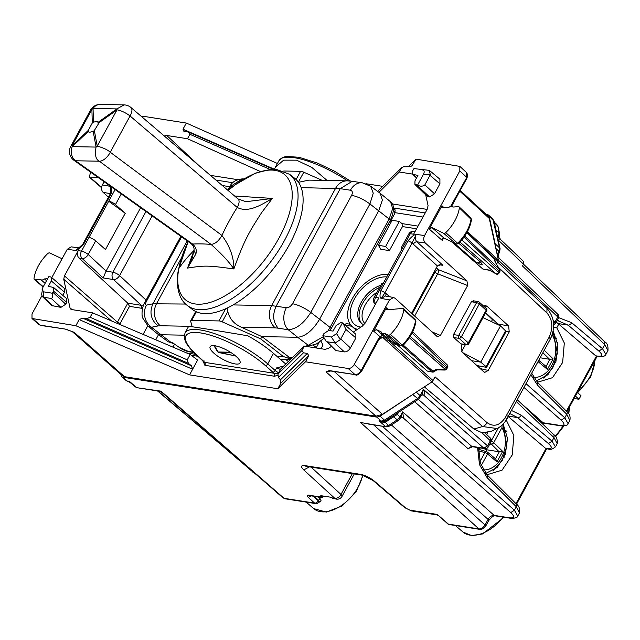 <?xml version="1.0" encoding="UTF-8"?>
<svg xmlns="http://www.w3.org/2000/svg" width="640" height="640" viewBox="0 0 640 640"><rect width="100%" height="100%" fill="white"/><g stroke="black" fill="none" stroke-linecap="round" stroke-linejoin="round"><path stroke-width="0.96" d="M575.456 396.096L578.976 399.272L574.136 398.512M577.432 392.472L580.952 395.648L578.976 399.272M506.032 420.216L508.336 416.624L507.64 416.032M486.464 474.216L487.84 474.496L502.056 470.176L512.216 454.968L513.88 435.504L506.344 420.272M503.144 424.024L507.512 438.384L505.36 454.416L497.32 467.384L485.768 473.416M553.584 327.28L556.776 327.784L558.76 324.136L556.264 322.16M536.896 381.728L538.272 382.008L552.488 377.688L562.648 362.48L564.312 343.016L556.776 327.784M536.2 380.928L547.88 374.744L555.928 361.496L557.872 345.224L553.144 330.88M556 322.648L557.208 322.84M322.536 495.928L322.064 496.792L320.776 495.656L331.544 497.344L332.216 497.936A5.4 4 -81.1 0 0 332.872 498.4L335.384 498.792A5.4 4 -81.1 0 0 336.336 499.112A5.4 4 -81.1 0 0 336.392 499.12M557.592 320.576L568.088 325.12L598.888 351.096C603.008 354.912 602.72 356.6 598 356.16L595.696 355.8L558.76 324.136M605.872 354.424L602.488 348.688L598.888 351.096M531.696 373.224L537.696 382.568L537.6 385.232L566.736 414.248L569.88 420.448L568.152 423.616M509.736 413.504L517.664 417.608A3.24 2.032 -49.8 0 0 521.264 415.192L552.056 441.176L555.44 446.904M515.976 503.64L545.952 448.664L508.336 416.624M477.584 447.528L479.488 464.6L487.168 477.72L487.264 475.056L516.408 504.072C519.128 506.056 520.144 509.008 519.44 512.936L516.312 506.736L514.416 510.2L510.784 512.584C514.848 516.512 514.512 518.264 509.792 517.84A3.24 2.4 98.9 0 0 510.744 518.288L510.744 518.288A3.24 2.4 98.9 0 0 510.784 518.296M517.728 516.08L514.416 510.2L402.68 411.864L401.032 417.272L403.432 417.24L402.68 411.864L399.976 416.832L400.344 418.192M479.92 529.384L478.952 528.92C481.304 529.008 483.328 527.688 485.032 524.96L485.688 526.144C484.448 528.216 482.528 529.296 479.92 529.384L449.376 524.584A3.24 2.4 98.9 0 1 448.408 524.12A3.24 1.928 131 0 1 447.752 523.832L437.288 514.44L448.408 524.12L478.952 528.92L360.552 422.512L386.288 426.864L368.128 424.016M382.304 426.24L488.096 519.352C489.824 516.648 491.848 515.32 494.152 515.376L495.096 515.832C494.072 515.216 491.96 516.784 488.752 520.528A3.24 0.952 -151.4 0 0 488.096 519.352L485.032 524.96L373.672 424.88M285.048 498.776L282.976 497.816L285.04 498.776L315.592 503.576A3.24 3.24 0 0 0 318.824 502.12L318.824 502.112M568.104 423.68L564.8 417.808L561.168 420.192C565.224 424.12 564.896 425.872 560.176 425.44A3.24 2.4 98.9 0 0 561.12 425.888A3.24 2.4 98.9 0 0 561.128 425.888A3.24 2.4 98.9 0 0 561.168 425.896M516.256 401.536L554 437.616L557.216 443.672L557.648 442.512C556.848 437.912 555.648 435.376 554.048 434.904L554 437.616L552.056 441.176L548.456 443.584C552.584 447.4 552.288 449.088 547.568 448.648L545.264 448.288M542.48 423.848L544.12 423.216L541.68 423.08M498.152 239.936L523.512 264.184L522.52 266L604.728 344.584L604.776 341.88C607.256 343.032 608.312 345.952 607.936 350.648L604.728 344.584L602.488 348.688L571.696 322.704A3.24 2.032 130.2 0 1 568.088 325.12L558.072 323.544M604.776 341.88L523.512 264.184L523.552 261.464L500.2 239.128L499.504 236.456L497.784 238.248M401.816 417.08L402.808 417.536L401.128 417.104L398.448 420.384A3.24 1.024 -123.2 0 1 397.176 419.872L388.608 425.488L385.328 426.4L379.024 420.736L382.232 421.552A3.24 2.4 -81.1 0 1 382.184 421.552A3.24 2.4 -81.1 0 1 381.224 421.08L376.792 417.104L122.856 377.224L121.736 376.72L120.8 374.384M376.792 417.104L380.056 416.176L414.4 393.392M495.152 245.304L495.16 243.776L499.544 247.88L492.848 219.104M486 214.248L488.472 215L489.112 216.176L495.16 243.776M313.216 496.192L318.28 500.744A3.24 2.016 131.9 0 1 314.624 503.104L284.08 498.312L160.968 391.16L161.448 392.048L159.832 391.296L160.968 391.16L137.168 387.736L135.096 386.776L130.12 382.456M128.512 381.704L128.424 381.688A3.24 2.4 -81.1 0 0 128.472 381.696L130.184 382.504L128.472 381.696L129.656 381.568L136.2 387.272L135.096 386.776M401.888 417.088A3.24 2.4 98.9 0 1 402.784 417.536L403.432 417.24M494.408 222.84L497.512 225.752L496.864 224.576L498.072 226.712L499.096 232.968A3.24 2.368 167.6 0 1 499.648 233.928L499.504 236.456M500.08 239.112L497.944 238.992M497.096 235.12L498.392 236.336A3.24 0.952 -151.4 0 1 499.016 237.104L499.192 239.184M387.064 421.184L385.784 420.68L392.48 416.288L393.76 416.8L397.288 414.416L399.976 416.832L397.176 419.872L393.76 416.8L384.96 422.208L382.28 422.096L379.024 420.736L381.224 421.08L384.504 420.168L380.056 416.176M126.352 380.728L127.456 381.224A3.24 2.4 -81.1 0 0 128.424 381.688L126.352 380.736L121.744 376.72M336.336 499.112L336.456 499.128A5.4 4 -81.1 0 1 334.848 498.352L332.216 497.936M438 515.344L437.136 514.944L437.288 514.44L409.888 510.136L411.488 510.912L404.808 507.696L409.888 510.136M323.528 496.088A3.24 2.4 -81.1 0 1 321.176 497.448A3.24 2.4 -81.1 0 1 320.208 496.976L308.704 495.168C306.976 495.12 306.84 495.872 308.296 497.424L314.624 503.104A3.24 2.4 98.9 0 0 315.592 503.576M320.208 496.976L319.552 496.392L322.064 496.792M318.816 502.112L318.552 500.24L318.28 500.744A3.24 0.952 28.6 0 1 318.968 501.752L321.128 500.92L320.176 498.768L318.168 496.976M318.272 502.768L321.128 500.92M553.192 320.472L555.008 322.072A3.24 2.024 131.4 0 1 553.584 323.736M497.88 257.776L498.896 257.92L557.84 314.272L557.784 316.984A3.24 0.952 28.6 0 1 558.44 318.168A3.24 3.24 0 0 0 557.824 314.256M485 432.912L490.352 438.032A3.24 1.984 133.7 0 1 490.304 440.744L487.52 445.832L483.888 448.216L471.64 446.288L468.008 448.672L414.688 401.744M412.88 394.68L418.584 399.192L421.912 394.728L423.48 389.464C424.704 392.176 424.744 394.064 423.616 395.144L483.888 448.216A3.24 2.4 -81.1 0 0 484.832 448.664L472.592 446.744A3.24 2.4 -81.1 0 1 472.584 446.744A3.24 2.4 -81.1 0 1 471.64 446.288L418.32 399.36M472.584 446.744L468.008 448.672M382.28 422.096L382.232 421.552L385.784 420.68L382.16 421.544M423.616 395.144L422.616 394.688M421.856 394.864L423.584 395.136L421.792 394.92M398.176 412.56A3.24 0.952 -151.4 0 0 398.36 412.728L397.288 414.416L396.792 413.464M398.448 420.384L389.872 426A3.24 1.024 -123.2 0 1 388.608 425.488L384.416 421.344M497.432 255.72L499.504 252.432L498.848 251.248L499.544 247.88L500.104 248.84L499.504 252.432M130.184 382.504L129.656 381.568L127.456 381.224L122.856 377.224M545.952 448.664L548.48 449.072L547.568 448.648M595.696 355.8L598 356.16M485.544 312.984L492.448 319.68L491.408 321.6M461.624 351.592L465.4 344.672M471.56 360.696L480.752 362.144L500.528 325.872L505.568 330.888L505.192 331.832M486.536 367.376L476.864 365.528M485.768 367.448L486.072 366.632L480.752 362.144L462.688 352.632M500.528 325.872L483 317.656M492.448 319.68L485.608 312.872M557.168 342.824L557.48 342.256M507.56 439.048L507.16 439.776M540.128 357.768L549.736 359.304L546.168 366.504L538.728 360.328M545.904 366.328L547.408 369.376L538.04 361.592M549.736 359.312L553.12 358.904L547.408 369.376M551.176 337.304L552.52 333.568M483.096 448.392L486.928 449.808L486 451.512M487.76 432.512L486.664 434.512M478.52 449.856L479.672 449.624L486.712 451.728A2.16 1.616 106.6 0 1 487.16 451.968A2.16 1.328 129.7 0 1 487.48 452.136A2.16 1.328 129.7 0 1 487.536 454.016A2.16 0.632 28.6 0 0 484.856 452.648A2.16 1.616 106.6 0 1 486.688 451.72A2.16 2.16 0 0 1 487.48 452.136L495.736 458.992L496.976 461.864L487.536 454.016L481.224 465.592M479.92 449.696L478.56 448.568M486.928 449.808L499.304 451.792L502.688 451.392L496.976 461.864M490.816 442.192A2.16 1.504 93.6 0 0 491.4 444.192A2.16 1.288 -45.6 0 0 493.744 442.632L501.944 427.584L502.088 425.096M140.624 207.72L106.088 271.056L88.224 254.528A5.4 3.176 132.8 0 1 82.16 258.504A5.4 4 -81.1 0 1 81.496 251.136L78.208 250.624C76.912 253.504 77.152 255.96 78.928 257.992L127.792 303.184L141.376 305.32L143.64 304.952M106.088 271.056L103.184 277.944L113.536 279.568L141.376 305.32L141.64 308.264L142.552 308.304M146.08 300.096L119.6 275.6C117.856 278.296 115.832 279.616 113.536 279.568A5.4 4 98.9 0 1 112.872 272.208A5.4 1.584 28.6 0 1 119.6 275.6L152.144 215.912M385.656 246.456L378.48 245.328L380.816 249.264L389.384 250.608L385.656 246.456L399.304 221.432L401.976 223.592L418.024 226.112M378.48 245.328L392.128 220.304L399.304 221.432M388.256 274.272A32.944 19.952 -47.9 0 0 355.096 294.12A32.944 19.952 -47.9 0 0 352.136 326.512A32.944 19.952 -47.9 0 0 357.44 329.352M352.136 326.512L355.648 329.68A32.944 19.952 -47.9 0 0 356.208 330.152M350.16 324.216L346.112 323.584L344.664 325.136M351.88 326.264L345.264 325.224M422.968 217.048L395.16 212.68M425.208 212.936L394.08 208.048M280.584 369.52L276.64 367.888L283.68 366.04M285.76 364.032L273.512 353.368C266.448 347.264 257.88 341.408 247.8 335.792C212.656 329.832 179.536 324.632 190.232 326.752M197.928 356.272L191.16 355.216M195.888 354.4L186.568 352.936M232.752 182.712L215.92 180.064M229.712 186.688L222.32 185.528M327.096 180.464L311.88 167.464L296.512 160.168L283.624 160.152L275.36 167.256L274.44 169.216M386.808 276.928A29.776 18.032 -47.9 0 0 363.384 287.344A29.776 18.032 -47.9 0 0 360.872 327.096M427.136 209.408L392.368 203.944M382.6 186.336L365.88 183.704M237.696 179.656L210.416 175.368M190.192 354.48L92.544 312.84L90.12 317.288L187.272 359.84L190.192 354.48L197.624 360.064L189.552 374.872L277.824 388.736L280.88 383.128L280.48 379.8L278.376 377.464L303.448 352.8L307.288 353.432L308.824 355.648L305.48 361.784L277.824 388.736M278.096 375.136L274.536 376.248L274.248 373.28L278.296 373.496M273.512 353.368L267.752 363.928A2.16 1.28 131.6 0 1 265.352 365.536A51.84 15.168 -151.4 0 0 200.816 332.968A51.84 15.168 -151.4 0 0 196.464 354.72L203.624 361.288A2.16 1.336 132.5 0 1 203.152 361.064A4.32 1.264 28.6 0 1 202.792 361.04L204.584 362.336A2.16 1.6 98.9 0 1 204.872 365.304L202.904 360.832M304.336 346.104L301.912 350.552L277.976 374.088L280.896 368.728L304.336 346.104L325.056 349.36L328.32 348.424L331.488 346.344M236.36 356.624A17.008 4.976 -151.4 0 0 220.816 347.416A17.008 4.976 -151.4 0 0 210.128 346.704A17.008 4.976 -151.4 0 0 213.76 353.072A17.008 4.976 -151.4 0 0 229.304 362.288A17.008 4.976 -151.4 0 0 239.992 362.992A17.008 4.976 -151.4 0 0 236.36 356.624M92.544 312.84L71.824 309.584L70.72 309.088L70.008 307.856L72.056 309.616M260.208 171.448L187.472 138.744L166.752 135.488L164.264 135.976M380.8 285.272A24.376 14.76 -47.9 0 0 368.536 292.888A24.376 14.76 -47.9 0 0 361.216 323.16A24.376 14.76 -47.9 0 0 363.928 324.784M412.504 174.088L399.264 172.008L378.928 192.36M399.264 172.008L401.688 167.56L377.6 191.376M408.464 166.584L415.984 159.128L411.72 166.168M141.608 116.64L143.632 116.352L186.328 123.056L277.416 163.488M415.984 159.128L459.848 166.384L459.8 170.936L424.576 235.528C423.264 238.448 423.496 240.92 425.264 242.936L466.952 280.88L467.632 285.544L440.416 335.464L437.496 336.672L436.784 336.2L395.088 298.272L393.536 297.488L389.456 299.928L354.24 364.52C352.528 367.24 350.504 368.568 348.176 368.496L305.48 361.784M186.328 123.056L182.984 129.2L274.336 169.216M401.688 167.56L405.248 166.112L409.12 166.688L412.256 165.752M65.24 329.08L40.112 325.136A2.16 1.6 98.9 0 0 40.752 325.448L65.24 329.08L72.416 331.672M498.264 427.92L497.096 428.528L482.584 426.536A5.4 3.328 -48.6 0 0 487.08 422.664L435.144 376.928L431.992 381.864L382.464 414.32L375.936 416.176L124.52 376.688L122.256 375.664M375.936 416.176L326.032 371.896L329.28 370.576L330.112 370.912L326.032 371.896L330.816 371M90.12 317.288L86.56 318.736L82.688 318.16L79.176 319.576L75.824 325.712L189.552 374.872M75.824 325.712L32 318.496L32.008 313.912L41.856 295.856M301.912 350.552L303.448 352.8M277.976 374.088L278.376 377.464M414.896 184.472L427.24 196.272L429.64 196.96L434.488 193.784L424.856 184.88C422.712 186.536 420.288 186.608 417.576 185.08L414.912 184.488L414.968 180.864L417.936 175.416L412.68 174.288L412.736 170.664L413.968 168.592L429.344 170.36L430.288 174.696L424.856 184.88M430.032 175.376L439.92 183.808L434.488 193.784M439.896 179.184L429.344 170.36L413.968 168.592M439.92 183.808L439.912 179.2M343.128 323.408L345.984 329.52L340.368 339.6L335.216 342.976L327.224 341.808L325.96 341.056L322.848 335.704L323.896 333.608L328.736 330.432L333.048 331.104L336.016 325.664L340.864 322.488L342.448 322.864L355.848 334.256M327.224 341.808L335.528 350.208L325.96 341.056M336.48 350.656L344.376 351.896C346.696 351.968 348.72 350.648 350.432 347.928L355.872 337.952L355.864 334.272M187.272 359.84L188.36 363.328L191.52 365.832L192.608 369.264L79.176 319.576M86.56 318.736L188.36 363.328M182.984 129.2L184.52 131.408L183.824 131.2M184.52 131.408L188.36 132.04L273.2 169.208M188.36 132.04L189.904 134.296L269.992 169.376M189.904 134.296L187.472 138.744M42.36 296.528L43.752 297.288L51.264 298.464L60.896 307.376L51.816 305.568L42.36 296.536L41.6 294.472L42.816 287.536L48.712 276.728L50.424 276.872L51.312 277.264L51.32 280.952L48.352 286.392L53.544 287.456L53.552 291.144L52.904 292.328L65.744 304.2L66.736 302.384L66.728 298.696L53.528 287.448M51.32 280.952L64.504 292.192L62.784 295.336M64.504 292.192L64.496 288.504M60.896 307.376L65.744 304.2M51.264 298.464C52.736 297.768 53.088 296.016 52.32 293.216L52.904 292.328M460.232 190.424L487.976 216.072L489.264 218.44L459.808 191.208M496.616 264.2L498.392 260.104L489.264 218.44M489.768 270.352L496.144 273.896L459.96 242.048M451.776 241.904L482.888 269.064L489.704 270.336M481.44 264.816L482.296 264.832L480.776 262.296L458.792 243.256M348.176 368.496L355.032 374.6C357.36 374.68 359.384 373.352 361.088 370.624A2.16 0.632 -151.4 0 1 361.536 371.424L378.856 339.672A2.16 0.632 -151.4 0 0 378.4 338.872L361.088 370.624L354.24 364.52M427.264 371.072L432.448 372.088A2.16 1.6 -81.1 0 1 431.816 371.784L427.264 371.072L396.56 344.272M483.672 306.128L485.464 305.576L486.968 306.24L508.664 325.992L509.216 331.92L488.216 370.432L484.84 372.36L483.712 371.752L462.008 352.016L461.448 346.088L462.432 344.272M485.68 312.736L499.16 325.232M479.256 366.04L478.656 367.152M461.216 344.112L453.752 337.608L453.472 334.64L471.432 301.712L473.688 301.04M329.896 370.648A2.16 1.6 98.9 0 0 330.536 370.96L355.032 374.6L329.28 370.576M72.656 331.776L74.2 332.344L124.52 376.688M65.92 329.216L72.68 331.784M417.576 185.08L423.472 174.272C424.656 171.848 424.336 170.4 422.52 169.936M342.448 322.864L336.56 333.672L331.4 337.048L322.848 335.704M42.112 289.592L43.768 291.872L43.224 297.12M52.32 293.216L43.768 291.872M424.376 386.856L473.864 429.024L482.176 432.808L491.216 431.296M464.736 236.072L499.672 269.48L495.08 261.848L494.448 258.976A2.16 1.576 -12.3 0 1 494.816 259.608A2.16 2.16 0 0 0 494.192 258.504A2.16 1.328 133.7 0 1 494.448 258.976L466.88 232.616M431.992 381.864L382.568 337.272L380.504 337.704L378.856 339.672M436.744 369.352L445.216 369.344A2.16 0.512 91.1 0 1 444.832 370.04A2.16 2.16 0 0 0 446.768 368.912A2.16 0.632 -151.4 0 0 446.328 368.12L410.232 336.36M485.992 311.136L486.152 310.208A2.16 1.312 -47.9 0 0 486.168 308.384L479.312 302.192A2.16 2.16 0 0 0 478.248 301.672A2.16 1.608 100.3 0 0 476.584 302.64L458.752 335.344A2.16 1.584 97.6 0 0 459.064 338.32L453.752 337.608M486.616 311.016L468.784 343.728A2.16 0.632 -151.4 0 0 468.32 342.912A2.16 1.312 132.1 0 1 465.92 344.504L460.536 343.792M461.224 344.112L466.6 344.832A2.16 1.584 -82.4 0 1 465.92 344.504L459.064 338.32A2.16 1.312 -47.9 0 0 461.464 336.728L458.752 335.344L453.472 334.64M479.312 302.192A2.16 1.312 -47.9 0 1 479.296 304.016L461.464 336.728L468.32 342.912L486.152 310.208L479.296 304.016A2.16 0.632 -151.4 0 0 476.584 302.64L471.432 301.712M499.776 269.456A2.16 2.16 0 0 1 499.824 271.6L464.056 237.04M499.824 271.6L499.008 273.096A2.16 0.632 -151.4 0 0 498.568 272.312L461.8 239.952M409.328 337.76L445.216 369.344A2.16 1.344 -48.6 0 0 446.328 368.12L447.144 366.632A2.16 1.328 -46.3 0 0 447.176 364.824A2.16 2.16 0 0 1 447.584 367.408L412.08 333.104M353.288 332.072L362.344 326.136L365.144 323.096L378.904 297.848L375.616 297.336A5.4 1.584 -151.4 0 0 374.064 297.632L381.52 283.952A5.4 1.584 -151.4 0 1 383.072 283.656L402.848 247.384A5.4 1.584 -151.4 0 0 401.296 247.68A5.4 1.584 -151.4 0 0 401.936 249.192M121.256 193.944L115.456 204.584L125.248 213.28L105.472 249.544L95.68 240.848A5.4 1.584 -151.4 0 0 88.96 237.456L115.08 189.552M125.248 213.28L108.672 201.176M115.456 204.584A5.4 1.584 -151.4 0 0 108.736 201.192M411.584 313.272L437.392 265.944L440.904 264.672L442.904 265.288L439.024 264.768M434.328 271.56L434.96 272.136A3.24 1.96 132.1 0 1 438.56 269.744L466.952 280.88M79.024 247.896L71.2 246.856L67.232 249.32L51.776 277.664M78.92 247.96L75.584 250.432L67.232 249.32M108.48 197.152L103.096 192.336C101.288 190.312 101.04 187.84 102.352 184.912L104.088 181.728M102.352 184.912L110.504 186.392C112.056 186.856 112.216 189.424 110.976 194.096A3.24 0.952 -151.4 0 0 110.048 194.272L110.632 191.632L110.504 186.392L110.568 192.992M437.392 265.944L413.304 244.208A3.24 1.96 132.1 0 1 416.904 241.816C415.12 239.8 414.888 237.328 416.224 234.408L424.576 235.528M386.008 296.12A3.24 1.96 132.1 0 1 386.296 293.736L384.896 292.816A3.24 0.952 -151.4 0 0 380.832 290.752L408.088 240.76L412.16 242.824L384.896 292.816L381.304 298.456L385.368 296M413.304 244.208L412.16 242.824L416.224 234.408C414.456 234.352 411.744 236.464 408.088 240.76M415.152 231.376L414.336 231.248A5.4 4 -81.1 0 0 410.312 233.704L413.6 234.224L427.368 208.976L428.064 205.608L425.696 194.8M78.448 248.2L75.584 250.432C77.352 250.496 80.064 248.376 83.72 244.088L82.784 244.264L78.448 248.2M78.208 250.624L64.44 275.864L63.744 279.24L70.008 307.856M378.824 339.72L382.672 337.2L384.32 336.824L382.712 335.176L380.048 336.696L382.672 337.2L386.072 340.208L387.84 339.872L391.264 341.472M382.712 335.176L376.312 329.608L373.632 331.12L386.36 307.776L386.336 309.592L387.12 309.824L402.744 308.424A2.16 1.312 -47.9 0 1 403.52 308.648A2.16 1.312 -47.9 0 1 403.792 309.608A32.4 19.624 -47.9 0 1 390.384 334.4A2.16 1.312 -47.9 0 1 388.304 335.12L384.128 333.2A3.912 2.368 -47.9 0 1 382.432 333.504A3.912 2.368 -47.9 0 1 381.624 333.144L395.248 344.336L393.816 343.672M376.312 329.608L381.064 331.792A3.912 2.368 -47.9 0 0 381.624 333.144M458.248 243.176L457.624 243.264A1.808 1.096 132.1 0 1 455.888 243.848L443.696 233.312L431.952 227.608L429.256 229.112L441.984 205.768L442.72 207.816L441.96 207.584M442.72 207.816L448.92 207.352A3.912 2.368 -47.9 0 1 451.784 206.312A3.912 2.368 -47.9 0 1 452.632 206.712L453 207.048M443.696 233.312A2.16 1.312 -47.9 0 0 445.776 232.616A32.4 19.624 -47.9 0 0 459.376 207.856A2.16 1.312 -47.9 0 0 459.112 206.88A2.16 1.312 -47.9 0 0 458.352 206.648L452.912 207.056A3.912 2.368 -47.9 0 0 452.632 206.712M62.08 258.76L49.704 252.968A2.16 1.312 -47.9 0 0 47.632 253.664A32.4 19.624 -47.9 0 0 34.024 278.424A2.16 1.312 -47.9 0 0 34.32 279.424A2.16 1.312 -47.9 0 0 35.048 279.632L40.496 279.224A3.912 2.368 -47.9 0 0 40.808 279.608A3.912 2.368 -47.9 0 0 41.616 279.968A3.912 2.368 -47.9 0 0 44.48 278.928L47.64 278.696M90.56 172.112A32.4 19.624 -47.9 0 0 89.616 176.672A2.16 1.312 -47.9 0 0 89.904 177.656A2.16 1.312 -47.9 0 0 90.664 177.864L97.752 177.224M46.536 280.712L44.48 278.928M402.84 344.976L402.232 345.048A32.048 19.408 -47.9 0 0 415.496 320.528L415.88 321.448C414.592 329.96 410.288 337.968 402.96 345.48L400.496 345.648A1.808 1.096 -47.9 0 0 402.232 345.048L390.384 334.4M403.792 309.608L415.496 320.528A1.808 1.096 -47.9 0 0 415.264 319.728L403.52 308.648M400.816 345.856L396.312 343.728L384.128 333.2M384.32 336.824L387.84 339.872L391.152 341.424M388.08 340.016L386.072 340.208M444.424 238.344L443.264 238.736L442.264 240.416L429.256 229.112M456.184 244.04L446.256 239.168L456.176 244.04L458.36 243.688C465.728 236.232 470.096 228.232 471.464 219.704L470.856 217.96A1.808 1.096 132.1 0 1 471.08 218.776A32.048 19.408 132.1 0 1 457.624 243.264L445.776 232.616M446.544 239.36L444.04 238.112C442.808 237.504 442.216 238.272 442.264 240.416M471.464 219.696L459.376 207.856M389.384 250.608L402.488 226.576L401.976 223.592M129.496 306.36L127.792 303.184L117.448 322.16L120.136 323.52L129.496 306.36L141.64 308.264M143.096 334.4L147.752 325.864M158.552 334.632L155.736 339.792M174.584 344.136L172.944 347.128M454.08 243.024L476.368 262.328L477.712 262.92L480.776 262.296M388.304 335.12L400.496 345.648L396.312 343.728L394.624 344.032M192.168 326.768L190.664 321.248A5.4 1.584 28.6 0 1 190.696 320.776A5.4 1.584 28.6 0 1 191.672 320.424L219 320.928A5.4 1.584 28.6 0 1 222.208 321.832L227.8 311.584L227.552 307.864M222.208 321.832L260.704 338.888L283.288 356.488L276.96 356.368M283.288 356.488L287.792 358.064C290.344 359 290.848 359.504 289.32 359.576L290.2 359.4L290.832 358.248M289.32 359.576L280.456 359.416M260.704 338.888L261.936 336.616L289.888 357.768L291.736 358.264M233.096 304.92L271.632 305.632L286.36 307.704A16.2 12 -80.8 0 0 288.32 329.792L297.696 337.28L261.936 336.616L241.48 327.256C234.136 324.072 229.576 318.856 227.8 311.584M286.36 307.704C288.72 307.8 290.76 306.48 292.48 303.76A16.2 4.744 28.6 0 1 310.792 312.416C303.928 323.304 296.432 329.096 288.32 329.792L278.184 328.16C272.952 322.072 272.304 314.712 276.224 306.072L340.24 188.664L301.176 187.6M241.48 327.256L275.312 327.88A16.2 13.512 91.1 0 1 271.632 305.632L335.64 188.24A16.2 13.512 -88.9 0 1 347.232 180.84L308.824 180.128L298.472 182.32M296.104 179.528L300.576 171.32A5.4 1.584 28.6 0 1 303.792 172.216L322.2 180.376M300.576 171.32L283.752 171.008M157.328 333.72L168.184 341.76L171.472 342.776L151.504 327.264L157.984 325.936C150.896 319.824 149.208 312.44 152.92 303.792L146.44 305.12A16.2 14.608 78.4 0 0 151.504 327.264L148.192 326.232L157.136 333.576L160.624 334.744L184.264 335.184M220.096 352.816L235.608 355.968M217.552 351.656A2.16 1.968 -61.2 0 0 218.648 352.272L230.864 352.504M214.504 345.712L218.112 351.992A2.16 1.864 150.1 0 1 217.232 351.256A2.16 2.16 0 0 0 218.096 352.096L218.064 352.072A2.16 1.968 -61.2 0 0 218.08 352.088A2.16 1.968 -61.2 0 0 218.664 352.288L218.648 352.272A2.16 1.8 91.1 0 1 218.112 351.992L230.424 352.224M187.232 240.872L152.92 303.792L185.656 304.048M285.768 359.512L288.368 361.52M309.376 345.768L306.76 345.272L308.256 345.296L297.696 337.28C305.52 336.336 312.792 330.368 319.504 319.368L378.832 210.552L382.352 200.112L380.288 193.368L370.672 186.256L362.448 182.848A16.2 11.976 98.7 0 0 350.424 190.224C352.504 190.824 352.904 192.528 351.616 195.312C357.56 196.504 363.664 199.384 369.928 203.96L373.248 193.192L370.672 186.256M148.192 326.232L142.752 318.088C141.816 317 141.168 308.264 145.032 302.008L146.584 301.072L181.592 236.864M362.72 182.888A16.2 11.976 98.7 0 0 362.448 182.848L352.264 181.288L340.24 188.664L350.424 190.224M321.048 348.728L323.016 345.112L320.872 341.072M389.952 220.904L391.088 220.272L390.968 218.944M308.984 345.776L309.64 345.784A3.24 2.704 91.1 0 0 309.64 345.784A3.24 2.704 91.1 0 1 308.256 345.296L323.256 336.728M328.256 330.4L330.056 327.384L310.792 312.416L369.928 203.96L389.152 219.016L392.68 208.592L390.544 201.792M173.272 343.208L179.544 347.624C181.008 349.224 189.808 352.496 189.136 351.824L189.136 351.824A3.24 2.392 -81.3 0 1 188.184 351.368L193.584 352.2M233.192 186.344L230.712 186.296L242.256 178.904M188.184 241.552L178.416 269.52C175 289.208 180.488 300.648 187.336 305.496L192.368 309.416A83.168 38.912 -52.1 0 0 253.816 289.664A83.168 38.912 -52.1 0 0 302.016 211.088A83.168 38.912 -52.1 0 0 294.608 178.216L289.568 174.296L276.152 169.312L270.832 169.304L255.592 173.112L235.664 184.488L228.104 190.464A79.832 37.352 -52.1 0 1 291.152 205.768A79.832 37.352 -52.1 0 1 224.024 296.392A79.832 37.352 -52.1 0 1 178.8 268.6A208.752 137.072 10.5 0 1 193.928 250.6M93.416 122.128L92.272 123.064L88.264 130.408L89.04 132.384L93.2 131.456L94.344 130.52L98.304 124.064L97.688 121.288L93.416 122.128L93.056 108.472A10.8 9.008 91.1 0 1 100.224 104.456L124.064 104.896A10.8 10.8 0 0 1 130.88 107.48A10.8 5.224 130.5 0 1 130.056 115.984L110.272 152.256L221.936 235.44C218.712 241.04 215.08 244.024 211.04 244.4C221.288 253.48 228.904 261.664 233.88 268.944C207.752 265.384 204.96 265.336 187.52 268.088L194.048 250.48M130.88 107.48L238.032 198.936L245.984 201.712L272.336 198.416C262.368 204.2 248.6 213.408 237.208 207.44A223.744 183.288 -87.3 0 0 221.936 235.44C229.984 246.344 233.96 257.512 233.88 268.944C244.624 238.992 249.616 231.424 261.568 212.72L272.336 198.416L234.592 196M110.272 152.256C107.656 149.8 103.304 147.76 97.224 146.144A10.8 8.208 169.5 0 0 96.08 147.08C94.648 154.872 95.752 159.576 99.376 161.208L211.04 244.4A223.744 62.24 -153 0 0 192.64 244.056A10.8 4.872 125.4 0 1 191.088 243.616L73.992 160.328A10.8 4.872 -54.6 0 0 75.536 160.768L99.376 161.208A10.8 5.424 126.7 0 0 110.272 152.256M238.032 198.936A10.8 5.224 130.5 0 1 237.208 207.44L130.056 115.984A10.8 3.16 -151.4 0 0 117 109.872L97.224 146.144L94.344 130.52M124.064 104.896L116.896 108.912A10.8 3.744 54.5 0 0 117 109.872L98.344 123.176M100.224 104.456A10.8 10.8 0 0 0 90.544 110.08L91.912 109.408A10.8 8.952 -1.5 0 1 93.056 108.472L116.896 108.912L98.24 122.216M195.784 254.152L187.52 268.088L192.392 257.52L193.928 250.384L195.784 254.152C197.04 250.608 195.984 247.24 192.64 244.056L75.536 160.768A10.8 9.008 91.1 0 1 72.248 146.64L96.08 147.08L93.2 131.456M92.272 123.064L91.912 109.408L72.136 145.68A10.8 3.16 -151.4 0 0 70.768 146.352A10.8 10.8 0 0 0 73.992 160.328M556.584 338.408L556.048 337.912M506.152 430.848L505.592 430.328M363.064 475.312L356.08 492.016L342.208 505.896L326.288 512.104L313.688 508.584A33.52 20.296 -47.9 0 0 341.616 505.384A33.52 20.296 -47.9 0 0 362.544 475.2M594.776 360.664A33.52 20.296 132.1 0 1 578.024 391.392M569.064 407.816A33.52 20.296 132.1 0 1 568.352 413.264M562.952 426.064A33.52 20.296 132.1 0 1 555.08 435.96M504.088 517.24L482.536 533.952L471.52 535.544L462.96 532.032A33.52 20.296 -47.9 0 0 503.176 517.096M537.6 385.232L530.864 374.752M558.672 317.64L571.696 322.704M526.008 383.664L564.8 417.808L566.736 414.248A3.24 1.968 -45.1 0 0 566.84 411.584L537.696 382.568M508.304 416.136L517.664 417.608L548.456 443.584M511.4 410.448L521.264 415.192M487.168 477.72L516.312 506.736A3.24 1.968 134.9 0 0 516.408 504.072M391.44 424.976L494.152 515.376L509.792 517.84M252.4 471.816L255.84 474.2M520.296 402.632L543.168 422.768L560.176 425.44M157.928 391L253.048 472.104M402.784 417.536L510.784 512.584M499.656 233.952A3.24 2.368 167.6 0 0 499.648 233.928L498.072 226.712M495.984 230.056L499.096 232.968L497.656 237.688M385.784 420.68L384.504 420.168L417.32 398.672L420.12 395.632L416.264 392.168M420.776 396.816L420.12 395.632L423.48 389.464L487.52 445.832A3.24 0.952 28.6 0 1 488.184 447.016A3.24 3.24 0 0 1 484.832 448.664M489.112 216.176L494.048 221.24L500.104 248.84M495.832 248.432L498.848 251.248L497.136 254.384M352.36 473.6L340.992 494.456A5.4 3.424 132.4 0 1 334.848 498.352L303.776 469.952L309.424 466.856M354.288 473.904L342.032 496.376A5.4 1.584 -151.4 0 0 340.992 494.456L311.072 467.112M303.776 469.952C300.528 466.696 300.856 465.24 304.744 465.6L360.832 474.408C365.424 475.384 369.88 477.584 374.2 481.016L405.872 508.152M374.2 481.016A5.4 3.144 130.6 0 1 373.136 480.56L373.136 480.56A5.4 3.144 130.6 0 1 373.104 480.528M360.832 474.408L373.136 480.56L404.8 507.696M304.744 465.6A5.4 4 98.9 0 0 306.352 466.376L362.44 475.184M308.296 497.424L311.32 495.896M308.704 495.168L309.632 495.632M320.176 498.768L318.552 500.24L314.2 496.352M523.952 387.432L561.168 420.192M498.408 260.216L557.784 316.984L555.008 322.072A3.24 0.952 -151.4 0 1 555.664 323.256L558.44 318.168M481.976 432.784L490.304 440.744A3.24 0.952 -151.4 0 1 490.96 441.928L488.184 447.016M398.6 412.28L398.36 412.728M566.408 411.152L596.384 356.176M505.568 330.888L486.072 366.632M549.584 359.288L542.872 352.728M553.12 358.904L544.24 350.216M533.744 377.408A25.92 19.184 98.9 0 0 555.56 353.352A25.92 19.184 98.9 0 0 552.376 335.096M480.056 447.912L479.344 449.216M478.52 450.76L484.856 452.648L479.928 461.688M499.304 451.8L495.496 458.792M489.776 444.088L491.4 444.192L499.152 451.776M491.224 441.296A2.16 0.632 28.6 0 1 493.744 442.632L502.688 451.392M491.328 440.784L498.384 427.848M483.312 469.896A25.92 19.184 98.9 0 0 505.128 445.84A25.92 19.184 98.9 0 0 501.944 427.584M375.616 303.888A5.4 4 -81.1 0 1 375.616 297.336L383.072 283.656M103.184 277.944L82.16 258.504L78.928 257.992M106.048 271.136L112.872 272.208L145.968 211.52M265.352 365.536L272.792 372.152A6.48 1.896 -151.4 0 0 274.248 373.28L204.584 362.336A6.48 1.896 -151.4 0 0 203.624 361.288M188.616 326.352L185.016 332.944A54 15.8 -151.4 0 1 218.56 335.04A54 15.8 -151.4 0 1 267.752 363.928L275.192 370.544A2.16 1.28 131.6 0 1 272.792 372.152M276.64 367.888L275.192 370.544A4.32 1.264 -151.4 0 0 278.736 372.696M196.464 354.72A2.16 1.336 132.5 0 1 195.992 354.496L203.904 361.92L204.032 360.8M347.528 180.848A54 15.8 -151.4 0 0 278.96 160.664L275.36 167.256M204.872 365.304L274.536 376.248M166.752 135.488L199.288 165.872M459.856 166.384L466.616 172.664L466.552 177.208L459.8 170.936M40.752 325.448L38.992 324.632L40.112 325.136L33.128 319.008M308.824 355.648L280.88 383.128M307.288 353.432L280.48 379.8M429.64 196.96L416.8 185.088M416.704 177.68L413.632 174.744M428.2 196.736L415.864 184.936M334.744 342.992L344.376 351.896M340.8 339.024L350.432 347.928M345.984 329.52L355.872 337.952M82.688 318.16L191.52 365.832M53.552 291.144L66.736 302.384M53 306.136L43.752 297.288M379.64 287.408A24.336 14.736 -47.9 0 0 369.848 294.08A24.336 14.736 -47.9 0 0 361.904 323.704M450.632 206.416L466.384 178.128M473.864 429.024L482.584 426.536L431.92 381.92M487.08 422.664C493.896 427.4 500.064 425.52 505.592 417.04L506.288 419.328M497.096 428.52C501.184 426.496 504.392 423.328 506.72 419.032L550.16 339.368A5.4 1.584 -151.4 0 0 549.032 337.368L505.592 417.04M549.032 337.368C553.36 327.784 552.648 319.648 546.904 312.952L546.984 308.424L497.744 262.128M546.904 312.952L498.656 267.584M482.888 269.064L489.464 270.096M436.552 369.184L431.816 371.784L402.376 345.872M483.832 306.024L486.968 306.24M508.664 325.992L498.312 324.048M509.216 331.92L505.896 331.296M488.216 370.432L480.2 368.552M478.872 301.984A2.16 1.608 100.3 0 0 478.248 301.672L473.064 300.728M382.464 414.32L334.248 371.544M423.472 174.272L430.288 174.696M331.4 337.048L335.216 342.976M336.56 333.672L340.368 339.6M364.896 323.52A22.176 13.432 132.1 0 1 371.888 296.28A22.176 13.432 132.1 0 1 376.992 292.256M498.392 260.104L467.408 231.664M489.648 270.304L496.144 273.896A2.16 1.344 -48.6 0 0 498.568 272.312L499.384 270.816A2.16 1.328 -46.3 0 0 499.672 269.48L495.08 261.848M403.28 345.152L433.136 371.424A2.16 0.68 56.8 0 0 433.968 371.76L436.832 369.888L444.832 370.04M414.336 231.248A5.4 5.4 0 0 0 408.76 234A5.4 1.584 -151.4 0 1 410.312 233.704L402.848 247.384M95.68 240.848L88.224 254.528A5.4 1.584 28.6 0 0 81.496 251.136L88.96 237.456M436.392 267.784L438.56 269.744A3.24 1.08 111.4 0 1 437.696 273.8L467.632 285.544M432.04 331.88L440.416 335.464M414.648 316.064L437.696 273.8A3.24 0.952 -151.4 0 1 434.96 272.136L412.216 313.848M110.344 193.648L103.096 192.336M442.904 265.288L416.904 241.816L425.264 242.936M380.832 290.752C379.592 295.424 379.752 297.992 381.304 298.456L389.456 299.928M386.296 293.736L389.672 296.784M110.976 194.096L83.72 244.088M373.632 331.12L380.048 336.696L378.4 338.872M444.032 207.72L441.984 205.768M101.568 187.352L90.664 177.864M43.24 286.752L35.048 279.632M388.392 309.712L386.36 307.776M433.112 380.648L388.176 340.104M498.112 261.448L477.224 242.28M446.256 239.168L444.04 238.112L431.952 227.608M402.488 226.576L416.568 228.792M389.544 221.64L391.248 221.912M388.088 224.32L389.792 224.584M64.44 275.864L117.448 322.16L116.968 323.256M63.744 279.24L111.44 320.896M119.76 324.448L120.136 323.52M219 320.928L225.64 308.76M191.672 320.424L196.376 311.792M287.792 358.064L288.592 356.6M218.664 352.288L220.344 352.888M181.344 258.144L156.608 303.512A16.2 13.512 91.1 0 0 160.288 325.752L192.056 326.344M352.336 181.296L347.24 180.84A16.2 13.512 -88.9 0 1 347.24 180.84A16.2 13.512 -88.9 0 1 347.576 180.848M298.368 182.16L303.792 172.216M157.984 325.936L160.288 325.752M275.312 327.88L278.184 328.16M292.48 303.76L351.616 195.312M146.44 305.12C145.168 305.144 145.216 303.792 146.584 301.072M319.16 342.328L316.288 347.608L313.328 345.24M316.088 347.952L316.824 348.064M292.208 357.808L289.888 357.768M179.96 347.72L188.184 351.368M393.552 210.152L394.88 213.328L391.08 220.288M389.152 219.016L330.056 327.384A3.24 0.952 -151.4 0 1 331.072 328.872L390.168 220.504A3.24 0.952 -151.4 0 0 389.152 219.016M308.632 346.776L306.76 345.272M324 338.288L316.576 343.896L309.632 345.784A3.24 2.704 91.1 0 0 309.704 345.792M168.192 341.76L172.848 343.264A3.24 2.704 91.1 0 1 171.472 342.776L172.96 342.8M228.736 189.928L230.712 186.296A5.4 1.584 28.6 0 0 229.736 186.648C231.936 182.072 236.112 179.496 242.272 178.904M187.336 305.496A83.168 38.912 -52.1 0 0 248.784 285.744A83.168 38.912 -52.1 0 0 296.976 207.168A83.168 38.912 -52.1 0 0 289.568 174.296M188.224 241.576A79.832 37.352 -52.1 0 0 178.8 268.6M88.376 131.368L72.248 146.64A10.8 4.496 46.6 0 1 72.136 145.68L88.264 130.408M193.936 250.344L193.936 250.384C194.448 248.144 193.496 245.888 191.088 243.616M556.712 338.856L556.184 338.36M506.288 431.296L505.728 430.784M595.16 359.952L590.656 377L577.696 392.712M569.456 407.104L568.808 413.872M563.88 426.04L555.624 436.584M598.912 356.584C603.248 356.752 605.592 356 605.936 354.312L607.96 350.608M558.688 320.712L557.144 320.544M566.84 411.584C569.568 413.592 570.576 416.544 569.872 420.448M557.232 443.64L555.504 446.8C552.32 449.336 549.976 450.096 548.48 449.072M478.608 447.688L480.424 463.368L487.264 475.056M519.448 512.936L517.768 516.016M488.752 520.528L485.688 526.144M495.096 515.832L510.744 518.288C515.328 518.312 517.672 517.536 517.784 515.976M157.536 390.936L256.616 474.88M544.12 423.216L561.128 425.888C565.704 425.912 568.056 425.144 568.168 423.576M159.832 391.296L137.168 387.736M161.448 392.048L282.976 497.824M389.872 426L386.288 426.864M401.84 417.08L401.064 417.256M488.472 215L492.848 219.096L494.056 221.24M336.472 499.128A5.4 5.4 0 0 0 342.04 496.368M321.176 497.448L309.672 495.64M447.736 523.824A3.24 3.24 0 0 0 449.376 524.584M462.96 532.032L455.44 525.536M437.136 514.944L411.488 510.912M313.688 508.584L306.168 502.096M517.248 399.72L554.048 434.904M553.632 324.84A3.24 3.24 0 0 0 555.664 323.256M490.96 441.928A3.24 3.24 0 0 0 490.336 438.016M418.584 399.192L385.768 420.688M494.248 222.12L496.872 224.576M498.368 254.52L498.896 257.92M503.864 457.136L504.264 457.192M516.52 504.184L546.72 448.792M566.952 411.696L597.152 356.304M505.984 331.712L486.528 367.392M543.672 378.096L552.808 367.656L557.336 353.432L553.088 331.176M485.736 433.616L486.176 432.8M493.04 470.72L502.32 460.264L506.904 445.92L502.976 424.216M195.992 354.496C190.656 349.6 187.096 345.16 185.304 341.16L184.24 337.416L185.016 332.944M278.96 160.664L282.28 157.592L286.136 156.44L298.904 157.248L317.36 163.064L334.656 171.296L350.488 181.056M416.544 177.984L412.664 174.28M38.992 324.632L32.008 318.512M64.48 288.488L51.296 277.248M466.608 172.656L467.696 174.856L467.008 178.008L451.584 206.288M550.16 339.368C555.688 327.752 554.632 317.44 546.992 308.432M361.536 371.424C358.344 374.68 356.384 375.84 355.672 374.904M330.096 370.904L330.536 370.96M122.264 375.672L72.264 331.608M65.888 329.392L66.424 329.496M497.112 428.52L491.192 431.304M466.968 232.472L494.2 258.504M495.368 262.136L494.816 259.608M447.176 364.824L412.696 331.856M432.448 372.088A2.16 2.16 0 0 0 433.968 371.76M486.616 311.024A2.16 2.16 0 0 0 486.168 308.384M466.6 344.832A2.16 2.16 0 0 0 468.784 343.72M496.048 273.944A2.16 2.16 0 0 0 499.024 273.08M447.584 367.416L446.768 368.912M408.76 234L401.296 247.68M374.064 297.632A5.4 5.4 0 0 0 375.096 304.144M385.384 296.008L393.544 297.488M110.048 194.272L82.784 244.264M101.536 187.696L89.904 177.656M43.104 287.008L34.32 279.424M415.88 321.448L415.264 319.728M388.24 340.112L387.712 340.152M470.856 217.96L459.112 206.88M480.744 264.6L476.872 262.664M40.808 279.608L45.104 283.344M395.248 344.336L397.496 343.904M190.696 320.776L195.744 311.504M218.08 352.088L235.648 356M214.008 345.656L217.232 351.256M193.952 352.56L189.136 351.824M394.88 213.328L395.112 209.936L393.472 207.312M390.168 220.504C394.424 211.256 394.576 205.032 390.608 201.84L380.288 193.368M330.056 330.632L331.072 328.872M172.848 343.264L173.352 343.272M173.232 343.184L179.544 347.624M145.032 302.008L180.848 236.328M244.024 178.936L242.24 178.896M227.8 190.2L229.736 186.648M90.544 110.08L70.768 146.352"/></g></svg>
